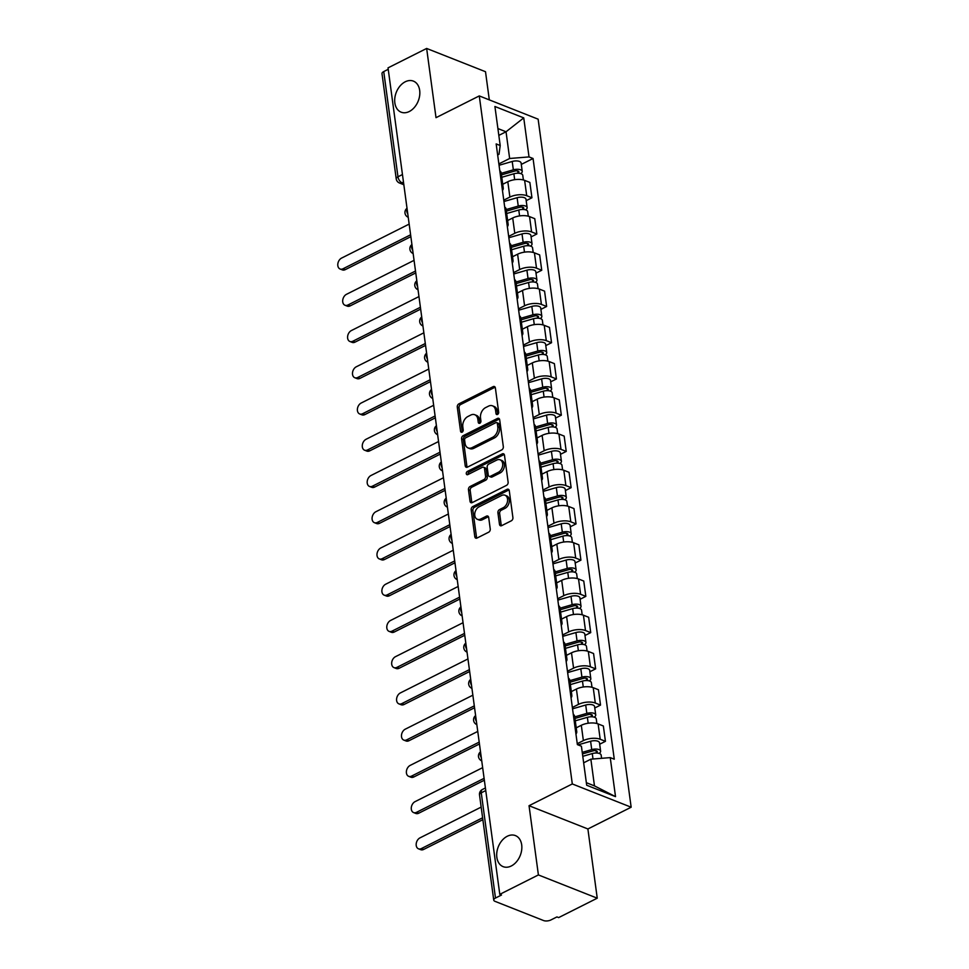 <?xml version="1.0" encoding="UTF-8"?>
<svg xmlns="http://www.w3.org/2000/svg" width="969" height="969" viewBox="0 0 969 969"><rect width="100%" height="100%" fill="white"/><g stroke="black" fill="none" stroke-linecap="round" stroke-linejoin="round"><path stroke-width="1.45" d="M497.545 414.453A1.793 1.272 -68.4 0 0 498.66 412.176L495.377 387.951A2.556 1.817 -68.4 0 0 494.42 386.534A2.556 1.817 -68.4 0 0 493.173 386.631L458.882 403.867A2.556 1.817 -68.4 0 0 457.283 407.113L460.566 431.338A1.793 1.272 -68.4 0 0 463.23 429.994L462.807 426.857A8.2 5.79 -68.4 0 1 467.918 416.5L470.777 415.059A8.2 5.79 -68.4 0 1 474.774 414.732A8.2 5.79 -68.4 0 1 477.85 419.298L478.274 422.423A1.793 1.272 -68.4 0 0 480.939 421.091L480.515 417.954A8.2 5.79 -68.4 0 1 485.626 407.598L488.485 406.156A8.2 5.79 -68.4 0 1 492.482 405.829A8.2 5.79 -68.4 0 1 495.571 410.384L495.995 413.521A1.793 1.272 -68.4 0 0 497.545 414.453M507.259 836.259A16.703 11.81 -68.4 0 0 496.879 852.126A16.703 11.81 -68.4 0 0 503.129 866.649A16.703 11.81 -68.4 0 0 511.281 865.983A16.703 11.81 -68.4 0 0 521.661 850.116A16.703 11.81 -68.4 0 0 515.411 835.593A16.703 11.81 -68.4 0 0 507.259 836.259M405.248 81.784A16.703 11.81 -68.4 0 0 394.88 97.663A16.703 11.81 -68.4 0 0 401.13 112.174A16.703 11.81 -68.4 0 0 409.269 111.52A16.703 11.81 -68.4 0 0 419.65 95.64A16.703 11.81 -68.4 0 0 413.4 81.117A16.703 11.81 -68.4 0 0 405.248 81.784M499.483 524.326A2.556 1.817 -68.4 0 0 500.44 525.755A2.556 1.817 -68.4 0 0 501.688 525.646L511.305 520.813A2.556 1.817 -68.4 0 0 512.904 517.579L509.27 490.677A2.556 1.817 -68.4 0 0 508.301 489.248A2.556 1.817 -68.4 0 0 507.053 489.345L472.775 506.593A2.556 1.817 -68.4 0 0 471.176 509.827L474.81 536.729A2.556 1.817 -68.4 0 0 475.779 538.158A2.556 1.817 -68.4 0 0 477.027 538.049L488.642 532.211A2.556 1.817 -68.4 0 0 490.241 528.977L488.691 517.458A2.556 1.817 -68.4 0 0 487.722 516.041A2.556 1.817 -68.4 0 0 486.474 516.138L480.709 519.033A6.856 4.845 -68.4 0 1 477.366 519.311A6.856 4.845 -68.4 0 1 474.798 513.352A6.856 4.845 -68.4 0 1 479.061 506.835L501.627 495.486A6.856 4.845 -68.4 0 1 504.97 495.22A6.856 4.845 -68.4 0 1 507.538 501.167A6.856 4.845 -68.4 0 1 503.286 507.683L499.519 509.573A2.556 1.817 -68.4 0 0 497.921 512.819L499.483 524.326L501.191 525.004A2.556 1.817 -68.4 0 0 501.433 525.755M572.304 783.945L529.038 805.711L538.401 874.934L499.786 894.351L388.036 67.866L426.651 48.45L436.014 117.673L479.28 95.919L572.304 783.945L631.158 807.213L538.134 119.175L479.28 95.919M501.724 449.907A2.556 1.817 -68.4 0 0 503.323 446.673L499.677 419.759A2.556 1.817 -68.4 0 0 498.72 418.342A2.556 1.817 -68.4 0 0 497.472 418.438L463.182 435.675A2.556 1.817 -68.4 0 0 461.595 438.921L465.229 465.823A2.556 1.817 -68.4 0 0 466.186 467.24A2.556 1.817 -68.4 0 0 467.446 467.143L501.724 449.907M504.474 455.212L508.119 482.126A2.556 1.817 -68.4 0 1 506.521 485.36L472.23 502.596A2.556 1.817 -68.4 0 1 470.982 502.705A2.556 1.817 -68.4 0 1 470.026 501.276L468.463 489.757A2.556 1.817 -68.4 0 1 470.062 486.523L483.967 479.534A2.556 1.817 -68.4 0 0 485.566 476.3L484.524 468.657A2.556 1.817 -68.4 0 0 483.567 467.228A2.556 1.817 -68.4 0 0 482.32 467.337L467.845 474.616A1.793 1.272 -68.4 0 1 467.409 471.418L502.257 453.892A2.556 1.817 -68.4 0 1 503.517 453.795A2.556 1.817 -68.4 0 1 504.474 455.212M538.401 874.934L597.243 898.19L558.628 917.607L556.921 916.928L550.901 919.956A5.22 2.289 172.3 0 1 543.585 920.55L495.038 901.352A5.22 2.289 172.3 0 1 493.742 900.104L479.51 794.883A5.22 2.289 -7.7 0 1 481.254 792.824L495.486 898.045A5.22 2.289 172.3 0 0 493.742 900.104M489.309 99.88L485.505 71.718L426.651 48.45M597.243 898.19L587.892 828.967L631.158 807.213M499.786 894.351L501.494 895.029L495.486 898.045M402.462 174.541L397.968 176.794A5.22 2.289 -7.7 0 0 396.224 178.853L381.992 73.62A5.22 2.289 -7.7 0 1 383.736 71.573L397.968 176.794A5.22 2.895 63.3 0 0 402.026 182.802L403.661 183.444M388.23 69.308L383.736 71.573M501.869 186.096A12.003 5.269 -7.7 0 1 503.25 188.131L501.179 172.809A12.003 5.269 172.3 0 0 499.798 170.774M503.771 200.147L509.888 197.07A12.003 5.269 -7.7 0 1 526.712 195.702L524.629 180.367A12.003 5.269 172.3 0 0 507.817 181.736L502.729 184.292M524.629 180.367L529.861 182.438L531.945 197.773L526.191 200.656M503.25 188.131A12.003 5.269 -7.7 0 1 502.463 190.469M526.712 195.702L531.945 197.773M506.763 222.337A12.003 5.269 -7.7 0 1 508.156 224.372L506.072 209.038A12.003 5.269 172.3 0 0 504.692 207.003M531.097 236.896L536.838 234.001L534.767 218.679L529.534 216.608A12.003 5.269 172.3 0 0 512.71 217.977L507.635 220.532M508.156 224.372A12.003 5.269 -7.7 0 1 507.356 226.698M508.664 236.388L514.781 233.299A12.003 5.269 -7.7 0 1 531.606 231.942L536.838 234.001M511.668 258.578A12.003 5.269 -7.7 0 1 513.049 260.613L510.978 245.278A12.003 5.269 172.3 0 0 509.597 243.243M535.99 273.137L541.744 270.242L539.66 254.908L534.428 252.848A12.003 5.269 172.3 0 0 517.616 254.205L512.528 256.761M513.049 260.613A12.003 5.269 -7.7 0 1 512.262 262.938M513.57 272.616L519.687 269.539A12.003 5.269 -7.7 0 1 536.511 268.171L541.744 270.242M516.562 294.806A12.003 5.269 -7.7 0 1 517.955 296.841L515.871 281.519A12.003 5.269 172.3 0 0 514.491 279.484M540.896 309.365L546.637 306.483L544.566 291.148L539.333 289.077A12.003 5.269 172.3 0 0 522.509 290.446L517.434 293.001M517.955 296.841A12.003 5.269 -7.7 0 1 517.155 299.179M518.463 308.857L524.58 305.78A12.003 5.269 -7.7 0 1 541.405 304.411L546.637 306.483M521.467 331.047A12.003 5.269 -7.7 0 1 522.848 333.082L520.777 317.747A12.003 5.269 172.3 0 0 519.396 315.712M545.789 345.606L551.543 342.711L549.459 327.389L544.227 325.318A12.003 5.269 172.3 0 0 527.415 326.686L522.327 329.242M522.848 333.082A12.003 5.269 -7.7 0 1 522.061 335.407M523.369 345.097L529.486 342.021A12.003 5.269 -7.7 0 1 546.298 340.652L551.543 342.711M526.361 367.287A12.003 5.269 -7.7 0 1 527.754 369.322L525.67 353.988A12.003 5.269 172.3 0 0 524.29 351.953M550.695 381.847L556.436 378.952L554.365 363.617L549.132 361.558A12.003 5.269 172.3 0 0 532.308 362.927L527.233 365.483M527.754 369.322A12.003 5.269 -7.7 0 1 526.954 371.648M528.262 381.326L534.379 378.249A12.003 5.269 -7.7 0 1 551.204 376.88L556.436 378.952M531.266 403.516A12.003 5.269 -7.7 0 1 532.647 405.551L530.576 390.228A12.003 5.269 172.3 0 0 529.195 388.194M555.588 418.075L561.342 415.192L559.258 399.858L554.026 397.787A12.003 5.269 172.3 0 0 537.214 399.155L532.126 401.711M532.647 405.551A12.003 5.269 -7.7 0 1 531.86 407.888M533.168 417.566L539.285 414.49A12.003 5.269 -7.7 0 1 556.097 413.121L561.342 415.192M536.16 439.756A12.003 5.269 -7.7 0 1 537.553 441.791L535.469 426.457A12.003 5.269 172.3 0 0 534.089 424.422M560.494 454.316L566.235 451.421L564.164 436.098L558.931 434.027A12.003 5.269 172.3 0 0 542.107 435.396L537.032 437.952M537.553 441.791A12.003 5.269 -7.7 0 1 536.753 444.129M538.061 453.807L544.178 450.73A12.003 5.269 -7.7 0 1 561.003 449.362L566.235 451.421M541.065 475.997A12.003 5.269 -7.7 0 1 542.446 478.032L540.375 462.697A12.003 5.269 172.3 0 0 538.994 460.663M565.387 490.556L571.141 487.661L569.057 472.327L563.825 470.268A12.003 5.269 172.3 0 0 547.013 471.637L541.925 474.192M542.446 478.032A12.003 5.269 -7.7 0 1 541.659 480.358M542.967 490.035L549.084 486.959A12.003 5.269 -7.7 0 1 565.896 485.59L571.141 487.661M545.959 512.226A12.003 5.269 -7.7 0 1 547.352 514.273L545.268 498.938A12.003 5.269 172.3 0 0 543.888 496.903M570.293 526.785L576.034 523.902L573.963 508.568L568.73 506.496A12.003 5.269 172.3 0 0 551.906 507.865L546.831 510.421M547.352 514.273A12.003 5.269 -7.7 0 1 546.552 516.598M547.86 526.276L553.977 523.199A12.003 5.269 -7.7 0 1 570.802 521.831L576.034 523.902M550.864 548.466A12.003 5.269 -7.7 0 1 552.245 550.501L550.174 535.179A12.003 5.269 172.3 0 0 548.793 533.132M575.186 563.025L580.928 560.143L578.856 544.808L573.624 542.737A12.003 5.269 172.3 0 0 556.812 544.106L551.724 546.661M552.245 550.501A12.003 5.269 -7.7 0 1 551.458 552.839M552.766 562.517L558.883 559.44A12.003 5.269 -7.7 0 1 575.695 558.071L580.928 560.143M555.758 584.707A12.003 5.269 -7.7 0 1 557.151 586.742L555.067 571.407A12.003 5.269 172.3 0 0 553.687 569.372M580.092 599.266L585.833 596.371L583.762 581.049L578.529 578.977A12.003 5.269 172.3 0 0 561.705 580.346L556.63 582.902M557.151 586.742A12.003 5.269 -7.7 0 1 556.351 589.067M557.659 598.745L563.776 595.669A12.003 5.269 -7.7 0 1 580.601 594.3L585.833 596.371M560.663 620.947A12.003 5.269 -7.7 0 1 562.044 622.982L559.973 607.648A12.003 5.269 172.3 0 0 558.592 605.613M584.985 635.494L590.727 632.612L588.655 617.277L583.423 615.206A12.003 5.269 172.3 0 0 566.611 616.575L561.523 619.13M562.044 622.982A12.003 5.269 -7.7 0 1 561.257 625.308M562.565 634.986L568.682 631.909A12.003 5.269 -7.7 0 1 585.494 630.54L590.727 632.612M565.557 657.176A12.003 5.269 -7.7 0 1 566.95 659.211L564.866 643.888A12.003 5.269 172.3 0 0 563.486 641.853M589.891 671.735L595.632 668.852L593.561 653.518L588.328 651.447A12.003 5.269 172.3 0 0 571.504 652.815L566.429 655.371M566.95 659.211A12.003 5.269 -7.7 0 1 566.15 661.548M567.459 671.226L573.575 668.15A12.003 5.269 -7.7 0 1 590.4 666.781L595.632 668.852M570.462 693.416A12.003 5.269 -7.7 0 1 571.843 695.451L569.772 680.117A12.003 5.269 172.3 0 0 568.391 678.082M594.784 707.976L600.526 705.081L598.454 689.758L593.222 687.687A12.003 5.269 172.3 0 0 576.41 689.056L571.322 691.612M571.843 695.451A12.003 5.269 -7.7 0 1 571.056 697.777M572.364 707.467L578.481 704.39A12.003 5.269 -7.7 0 1 595.293 703.022L600.526 705.081M575.356 729.657A12.003 5.269 -7.7 0 1 576.749 731.692L574.665 716.357A12.003 5.269 172.3 0 0 573.285 714.323M599.69 744.216L605.431 741.321L603.36 725.987L598.127 723.928A12.003 5.269 172.3 0 0 581.303 725.284L576.228 727.84M576.749 731.692A12.003 5.269 -7.7 0 1 575.949 734.017M577.258 743.695L583.374 740.619A12.003 5.269 -7.7 0 1 600.199 739.25L605.431 741.321M586.342 782.686L594.469 785.895L590.86 759.187L610.24 757.613L615.521 796.639L586.693 785.241L581.412 746.215L577.379 744.616L496.164 143.921L500.198 145.52L499.011 154.289L497.654 154.967M498.865 163.906L509.646 158.492L506.036 131.772L497.909 128.562M498.829 135.394L506.036 131.772L523.744 117.891L529.026 156.917L509.646 158.492M500.198 145.52L494.917 106.493L523.744 117.891M610.24 757.613L614.273 759.199L533.059 158.504L529.026 156.917M529.038 805.711L587.892 828.967M590.86 759.187L583.665 762.809M521.298 164.415L533.059 158.504M594.469 785.895L615.521 796.639M497.727 414.332A1.793 1.272 -68.4 0 1 497.703 414.199L497.279 411.062A8.2 5.79 -68.4 0 0 494.202 406.508L492.482 405.829M474.774 414.732L476.482 415.41A8.2 5.79 -68.4 0 1 479.57 419.977L479.994 423.102A1.793 1.272 -68.4 0 0 480.018 423.235M495.147 387.2A2.556 1.817 -68.4 0 0 494.88 387.309L460.602 404.545A2.556 1.817 -68.4 0 0 459.003 407.792L462.286 432.017A1.793 1.272 -68.4 0 0 462.298 432.15M499.447 419.008A2.556 1.817 -68.4 0 0 499.18 419.117L464.902 436.353A2.556 1.817 -68.4 0 0 463.303 439.599L466.937 466.501A2.556 1.817 -68.4 0 0 467.179 467.252M497.351 423.61A1.793 1.272 -68.4 0 0 495.801 422.69L465.714 437.818A1.793 1.272 -68.4 0 0 464.599 440.083L465.047 443.39A8.2 5.79 -68.4 0 0 468.124 447.944A8.2 5.79 -68.4 0 0 472.121 447.617L492.688 437.273A8.2 5.79 -68.4 0 0 497.8 426.917L497.351 423.61L499.071 424.289A1.793 1.272 -68.4 0 0 498.393 423.296L496.685 422.617M468.124 447.944L469.844 448.623A8.2 5.79 -68.4 0 0 473.841 448.296L472.121 447.617M499.071 424.289L499.519 427.595A8.2 5.79 -68.4 0 1 494.408 437.952L473.841 448.296M483.567 467.228L485.275 467.906A2.556 1.817 -68.4 0 1 486.244 469.335L487.274 476.978A2.556 1.817 -68.4 0 1 485.675 480.212L471.782 487.201A2.556 1.817 -68.4 0 0 470.183 490.435L471.733 501.954A2.556 1.817 -68.4 0 0 471.976 502.705M504.243 454.461A2.556 1.817 -68.4 0 0 503.977 454.57L469.129 472.097A1.793 1.272 -68.4 0 0 468.039 474.519M498.393 472.278A6.856 4.845 -68.4 0 0 502.645 465.762A6.856 4.845 -68.4 0 0 500.089 459.803A6.856 4.845 -68.4 0 0 496.746 460.081L488.788 464.078A2.556 1.817 -68.4 0 0 487.189 467.312L488.231 474.955A2.556 1.817 -68.4 0 0 489.188 476.373A2.556 1.817 -68.4 0 0 490.435 476.276L498.393 472.278L500.113 472.957A6.856 4.845 -68.4 0 0 504.364 466.44A6.856 4.845 -68.4 0 0 501.797 460.481L500.089 459.803M489.188 476.373L490.908 477.051A2.556 1.817 -68.4 0 0 492.155 476.954L490.435 476.276M500.113 472.957L492.155 476.954M504.97 495.22L506.69 495.898A6.856 4.845 -68.4 0 1 509.258 501.845A6.856 4.845 -68.4 0 1 504.994 508.362L501.239 510.251A2.556 1.817 -68.4 0 0 499.641 513.497L501.191 525.004M477.366 519.311L479.086 519.99A6.856 4.845 -68.4 0 0 482.429 519.711L480.709 519.033M488.449 516.707A2.556 1.817 -68.4 0 0 488.182 516.816L482.429 519.711M509.028 489.914A2.556 1.817 -68.4 0 0 508.773 490.023L474.483 507.272A2.556 1.817 -68.4 0 0 472.896 510.506L476.53 537.407A2.556 1.817 -68.4 0 0 476.772 538.158M501.785 177.279L513.885 173.778A6.529 2.871 -7.7 0 1 522.763 175.316L523.393 179.968M501.457 174.88L514.612 171.089A3.125 1.381 -7.7 0 1 518.875 171.828A3.125 1.381 -7.7 0 1 517.834 173.063L517.846 173.221M409.16 224.105L341.572 258.093A5.996 4.239 -68.4 0 0 337.842 263.798A5.996 4.239 -68.4 0 0 340.083 269.007A5.996 4.239 -68.4 0 0 343.014 268.776L410.602 234.789M501.252 173.33L513.352 169.829A6.529 2.871 -7.7 0 1 522.23 171.368A6.529 2.871 -7.7 0 1 520.68 173.596M499.047 165.275L512.213 161.472A6.529 2.871 -7.7 0 1 521.104 163.01L522.23 171.368M410.856 236.666L345.243 269.661A5.996 4.239 111.6 0 1 342.323 269.891L340.083 269.007M517.543 170.919L518.258 173.233M506.678 213.507L518.778 210.019A6.529 2.871 -7.7 0 1 527.669 211.557L528.299 216.196M506.363 211.121L519.505 207.33A3.125 1.381 -7.7 0 1 523.769 208.069A3.125 1.381 -7.7 0 1 522.727 209.292L522.751 209.461M414.066 260.346L346.466 294.322A5.996 4.239 -68.4 0 0 342.747 300.027A5.996 4.239 -68.4 0 0 344.988 305.247A5.996 4.239 -68.4 0 0 347.919 305.005L415.507 271.029M506.145 209.558L518.245 206.07A6.529 2.871 -7.7 0 1 527.136 207.608A6.529 2.871 -7.7 0 1 525.586 209.825M503.953 201.504L517.119 197.712A6.529 2.871 -7.7 0 1 525.997 199.251L527.136 207.608M415.762 272.907L350.148 305.889A5.996 4.239 111.6 0 1 347.217 306.131L344.988 305.247M522.436 207.148L523.163 209.474M511.584 249.748L523.684 246.259A6.529 2.871 -7.7 0 1 532.562 247.798L533.192 252.437M511.257 247.361L524.411 243.558A3.125 1.381 -7.7 0 1 528.674 244.297A3.125 1.381 -7.7 0 1 527.633 245.532L527.645 245.702M418.959 296.575L351.372 330.562A5.996 4.239 -68.4 0 0 347.641 336.267A5.996 4.239 -68.4 0 0 349.882 341.488A5.996 4.239 -68.4 0 0 352.813 341.245L420.401 307.258M511.051 245.799L523.151 242.311A6.529 2.871 -7.7 0 1 532.029 243.849A6.529 2.871 -7.7 0 1 530.479 246.065M508.846 237.744L522.012 233.941A6.529 2.871 -7.7 0 1 530.903 235.479L532.029 243.849M420.655 309.135L355.042 342.13A5.996 4.239 111.6 0 1 352.122 342.372L349.882 341.488M527.342 243.389L528.057 245.702M516.477 285.988L528.577 282.488A6.529 2.871 -7.7 0 1 537.468 284.038L538.098 288.677M516.162 283.59L529.304 279.799A3.125 1.381 -7.7 0 1 533.568 280.538A3.125 1.381 -7.7 0 1 532.526 281.773L532.55 281.931M423.865 332.815L356.265 366.803A5.996 4.239 -68.4 0 0 352.546 372.508A5.996 4.239 -68.4 0 0 354.787 377.728A5.996 4.239 -68.4 0 0 357.718 377.486L425.306 343.498M515.944 282.04L528.044 278.539A6.529 2.871 -7.7 0 1 536.935 280.077A6.529 2.871 -7.7 0 1 535.385 282.306M513.752 273.985L526.918 270.181A6.529 2.871 -7.7 0 1 535.796 271.72L536.935 280.077M425.561 345.376L359.947 378.37A5.996 4.239 111.6 0 1 357.016 378.6L354.787 377.728M532.235 279.629L532.962 281.943M521.383 322.217L533.483 318.728A6.529 2.871 -7.7 0 1 542.361 320.267L542.991 324.906M521.056 319.831L534.21 316.039A3.125 1.381 -7.7 0 1 538.473 316.778A3.125 1.381 -7.7 0 1 537.432 318.014L537.444 318.171M428.758 369.056L361.171 403.031A5.996 4.239 -68.4 0 0 357.44 408.736A5.996 4.239 -68.4 0 0 359.681 413.957A5.996 4.239 -68.4 0 0 362.612 413.727L430.2 379.739M520.85 318.268L532.95 314.78A6.529 2.871 -7.7 0 1 541.828 316.318A6.529 2.871 -7.7 0 1 540.278 318.547M518.645 310.213L531.811 306.422A6.529 2.871 -7.7 0 1 540.702 307.96L541.828 316.318M430.454 381.616L364.841 414.599A5.996 4.239 111.6 0 1 361.921 414.841L359.681 413.957M537.141 315.858L537.856 318.183M526.276 358.457L538.376 354.969A6.529 2.871 -7.7 0 1 547.267 356.507L547.897 361.146M525.961 356.071L539.103 352.268A3.125 1.381 -7.7 0 1 543.367 353.007A3.125 1.381 -7.7 0 1 542.325 354.242L542.349 354.412M433.652 405.284L366.064 439.272A5.996 4.239 -68.4 0 0 362.333 444.977A5.996 4.239 -68.4 0 0 364.586 450.197A5.996 4.239 -68.4 0 0 367.517 449.955L435.105 415.967M525.743 354.509L537.843 351.02A6.529 2.871 -7.7 0 1 546.734 352.559A6.529 2.871 -7.7 0 1 545.184 354.775M523.551 346.454L536.717 342.651A6.529 2.871 -7.7 0 1 545.595 344.189L546.734 352.559M435.36 417.845L369.746 450.839A5.996 4.239 111.6 0 1 366.815 451.082L364.586 450.197M542.034 352.098L542.761 354.412M531.182 394.698L543.282 391.21A6.529 2.871 -7.7 0 1 552.16 392.748L552.79 397.387M530.855 392.3L544.009 388.508A3.125 1.381 -7.7 0 1 548.272 389.247A3.125 1.381 -7.7 0 1 547.231 390.483L547.243 390.652M438.557 441.525L370.97 475.513A5.996 4.239 -68.4 0 0 367.239 481.218A5.996 4.239 -68.4 0 0 369.48 486.438A5.996 4.239 -68.4 0 0 372.411 486.196L439.999 452.208M530.649 390.749L542.749 387.261A6.529 2.871 -7.7 0 1 551.627 388.799A6.529 2.871 -7.7 0 1 550.077 391.016M528.444 382.694L541.61 378.891A6.529 2.871 -7.7 0 1 550.501 380.429L551.627 388.799M440.253 454.086L374.64 487.08A5.996 4.239 111.6 0 1 371.721 487.31L369.48 486.438M546.94 388.339L547.655 390.652M536.075 430.926L548.175 427.438A6.529 2.871 -7.7 0 1 557.066 428.976L557.696 433.627M535.76 428.54L548.902 424.749A3.125 1.381 -7.7 0 1 553.166 425.488A3.125 1.381 -7.7 0 1 552.124 426.723L552.148 426.881M443.451 477.765L375.863 511.741A5.996 4.239 -68.4 0 0 372.132 517.446A5.996 4.239 -68.4 0 0 374.385 522.666A5.996 4.239 -68.4 0 0 377.316 522.436L444.904 488.449M535.542 426.978L547.642 423.489A6.529 2.871 -7.7 0 1 556.533 425.028A6.529 2.871 -7.7 0 1 554.983 427.256M533.35 418.923L546.516 415.132A6.529 2.871 -7.7 0 1 555.394 416.67L556.533 425.028M445.159 490.326L379.545 523.308A5.996 4.239 111.6 0 1 376.614 523.551L374.385 522.666M551.833 424.579L552.56 426.893M540.981 467.167L553.081 463.679A6.529 2.871 -7.7 0 1 561.959 465.217L562.589 469.856M540.654 464.781L553.808 460.99A3.125 1.381 -7.7 0 1 558.071 461.716A3.125 1.381 -7.7 0 1 557.03 462.952L557.042 463.121M448.356 513.994L380.769 547.982A5.996 4.239 -68.4 0 0 377.038 553.687A5.996 4.239 -68.4 0 0 379.279 558.907A5.996 4.239 -68.4 0 0 382.21 558.665L449.798 524.689M540.448 463.218L552.548 459.73A6.529 2.871 -7.7 0 1 561.426 461.268A6.529 2.871 -7.7 0 1 559.876 463.485M538.243 455.164L551.409 451.372A6.529 2.871 -7.7 0 1 560.3 452.911L561.426 461.268M450.052 526.555L384.439 559.549A5.996 4.239 111.6 0 1 381.52 559.791L379.279 558.907M556.739 460.808L557.454 463.121M545.874 503.408L557.974 499.919A6.529 2.871 -7.7 0 1 566.865 501.457L567.495 506.097M545.559 501.009L558.701 497.218A3.125 1.381 -7.7 0 1 562.965 497.957A3.125 1.381 -7.7 0 1 561.923 499.192L561.947 499.362M453.25 550.235L385.662 584.222A5.996 4.239 -68.4 0 0 381.931 589.927A5.996 4.239 -68.4 0 0 384.184 595.148A5.996 4.239 -68.4 0 0 387.115 594.905L454.703 560.918M545.341 499.459L557.441 495.971A6.529 2.871 -7.7 0 1 566.332 497.509A6.529 2.871 -7.7 0 1 564.782 499.725M543.149 491.404L556.315 487.601A6.529 2.871 -7.7 0 1 565.193 489.139L566.332 497.509M454.958 562.795L389.344 595.79A5.996 4.239 111.6 0 1 386.413 596.02L384.184 595.148M561.632 497.049L562.359 499.362M550.78 539.648L562.88 536.148A6.529 2.871 -7.7 0 1 571.758 537.686L572.388 542.337M550.453 537.25L563.607 533.459A3.125 1.381 -7.7 0 1 567.87 534.198A3.125 1.381 -7.7 0 1 566.829 535.433L566.841 535.591M458.155 586.475L390.568 620.463A5.996 4.239 -68.4 0 0 386.837 626.168A5.996 4.239 -68.4 0 0 389.078 631.376A5.996 4.239 -68.4 0 0 392.009 631.146L459.597 597.158M550.247 535.687L562.347 532.199A6.529 2.871 -7.7 0 1 571.226 533.737A6.529 2.871 -7.7 0 1 569.675 535.966M548.042 527.633L561.208 523.841A6.529 2.871 -7.7 0 1 570.099 525.38L571.226 533.737M459.851 599.036L394.238 632.03A5.996 4.239 111.6 0 1 391.319 632.26L389.078 631.376M566.538 533.289L567.253 535.603M555.673 575.877L567.773 572.388A6.529 2.871 -7.7 0 1 576.664 573.927L577.294 578.566M555.358 573.491L568.5 569.699A3.125 1.381 -7.7 0 1 572.764 570.438A3.125 1.381 -7.7 0 1 571.722 571.662L571.746 571.831M463.049 622.704L395.461 656.691A5.996 4.239 -68.4 0 0 391.73 662.396A5.996 4.239 -68.4 0 0 393.983 667.617A5.996 4.239 -68.4 0 0 396.915 667.375L464.502 633.399M555.14 571.928L567.24 568.44A6.529 2.871 -7.7 0 1 576.131 569.978A6.529 2.871 -7.7 0 1 574.581 572.194M552.948 563.873L566.114 560.082A6.529 2.871 -7.7 0 1 574.992 561.62L576.131 569.978M464.757 635.264L399.143 668.259A5.996 4.239 111.6 0 1 396.212 668.501L393.983 667.617M571.431 569.518L572.158 571.843M560.579 612.117L572.679 608.629A6.529 2.871 -7.7 0 1 581.557 610.167L582.187 614.806M560.252 609.719L573.406 605.928A3.125 1.381 -7.7 0 1 577.669 606.667A3.125 1.381 -7.7 0 1 576.616 607.902L576.64 608.072M467.954 658.944L400.367 692.932A5.996 4.239 -68.4 0 0 396.636 698.637A5.996 4.239 -68.4 0 0 398.877 703.857A5.996 4.239 -68.4 0 0 401.808 703.615L469.396 669.627M560.046 608.169L572.134 604.68A6.529 2.871 -7.7 0 1 581.025 606.219A6.529 2.871 -7.7 0 1 579.474 608.435M557.841 600.114L571.007 596.31A6.529 2.871 -7.7 0 1 579.898 597.849L581.025 606.219M469.65 671.505L404.037 704.499A5.996 4.239 111.6 0 1 401.118 704.742L398.877 703.857M576.337 605.758L577.052 608.072M565.472 648.358L577.572 644.857A6.529 2.871 -7.7 0 1 586.463 646.396L587.093 651.047M565.157 645.96L578.299 642.168A3.125 1.381 -7.7 0 1 582.563 642.907A3.125 1.381 -7.7 0 1 581.521 644.143L581.545 644.3M472.848 695.185L405.26 729.173A5.996 4.239 -68.4 0 0 401.529 734.877A5.996 4.239 -68.4 0 0 403.782 740.086A5.996 4.239 -68.4 0 0 406.714 739.856L474.301 705.868M564.939 644.409L577.039 640.909A6.529 2.871 -7.7 0 1 585.93 642.447A6.529 2.871 -7.7 0 1 584.38 644.676M562.747 636.354L575.913 632.551A6.529 2.871 -7.7 0 1 584.791 634.089L585.93 642.447M474.556 707.745L408.942 740.74A5.996 4.239 111.6 0 1 406.011 740.97L403.782 740.086M581.23 641.999L581.957 644.312M570.378 684.586L582.478 681.098A6.529 2.871 -7.7 0 1 591.356 682.636L591.986 687.275M570.051 682.2L583.193 678.409A3.125 1.381 -7.7 0 1 587.468 679.148A3.125 1.381 -7.7 0 1 586.415 680.371L586.439 680.541M477.753 731.425L410.166 765.401A5.996 4.239 -68.4 0 0 406.435 771.106A5.996 4.239 -68.4 0 0 408.676 776.326A5.996 4.239 -68.4 0 0 411.607 776.084L479.195 742.109M569.845 680.638L581.933 677.149A6.529 2.871 -7.7 0 1 590.824 678.688A6.529 2.871 -7.7 0 1 589.273 680.904M567.64 672.583L580.806 668.792A6.529 2.871 -7.7 0 1 589.697 670.33L590.824 678.688M479.449 743.986L413.836 776.968A5.996 4.239 111.6 0 1 410.917 777.211L408.676 776.326M586.136 678.227L586.851 680.553M575.271 720.827L587.371 717.339A6.529 2.871 -7.7 0 1 596.262 718.877L596.892 723.516M574.956 718.441L588.098 714.637A3.125 1.381 -7.7 0 1 592.362 715.376A3.125 1.381 -7.7 0 1 591.32 716.612L591.344 716.781M482.647 767.654L415.059 801.642A5.996 4.239 -68.4 0 0 411.328 807.347A5.996 4.239 -68.4 0 0 413.581 812.567A5.996 4.239 -68.4 0 0 416.513 812.325L484.1 778.337M574.738 716.878L586.839 713.39A6.529 2.871 -7.7 0 1 595.729 714.928A6.529 2.871 -7.7 0 1 594.179 717.145M572.546 708.823L585.712 705.02A6.529 2.871 -7.7 0 1 594.591 706.558L595.729 714.928M484.355 780.215L418.741 813.209A5.996 4.239 111.6 0 1 415.81 813.451L413.581 812.567M591.029 714.468L591.756 716.781M582.781 756.317L592.277 753.567A6.529 2.871 -7.7 0 1 601.155 755.117L601.592 758.315M582.454 753.918L592.992 750.878A3.125 1.381 -7.7 0 1 597.267 751.617A3.125 1.381 -7.7 0 1 596.214 752.852L596.238 753.01M481.169 807.104L419.965 837.882A5.996 4.239 -68.4 0 0 416.234 843.587A5.996 4.239 -68.4 0 0 418.475 848.808A5.996 4.239 -68.4 0 0 421.406 848.565L482.61 817.788M582.248 752.368L591.732 749.618A6.529 2.871 -7.7 0 1 600.623 751.169A6.529 2.871 -7.7 0 1 599.072 753.385M578.045 744.882L590.606 741.261A6.529 2.871 -7.7 0 1 599.496 742.799L600.623 751.169M482.865 819.665L423.635 849.45A5.996 4.239 111.6 0 1 420.716 849.68L418.475 848.808M595.935 750.709L596.65 753.022M403.479 182.063L402.026 182.802A5.22 3.694 -68.4 0 1 399.482 183.008L403.831 184.728M595.293 703.022L593.222 687.687M590.4 666.781L588.328 651.447M585.494 630.54L583.423 615.206M580.601 594.3L578.529 578.977M575.695 558.071L573.624 542.737M570.802 521.831L568.73 506.496M565.896 485.59L563.825 470.268M561.003 449.362L558.931 434.027M556.097 413.121L554.026 397.787M551.204 376.88L549.132 361.558M546.298 340.652L544.227 325.318M541.405 304.411L539.333 289.077M536.511 268.171L534.428 252.848M531.606 231.942L529.534 216.608M600.199 739.25L598.127 723.928M583.374 740.619L581.303 725.284M578.481 704.39L576.41 689.056M573.575 668.15L571.504 652.815M568.682 631.909L566.611 616.575M563.776 595.669L561.705 580.346M558.883 559.44L556.812 544.106M553.977 523.199L551.906 507.865M549.084 486.959L547.013 471.637M544.178 450.73L542.107 435.396M539.285 414.49L537.214 399.155M534.379 378.249L532.308 362.927M529.486 342.021L527.415 326.686M524.58 305.78L522.509 290.446M519.687 269.539L517.616 254.205M514.781 233.299L512.71 217.977M509.888 197.07L507.817 181.736M407.053 208.553A5.22 2.895 63.3 0 0 407.816 214.149M411.958 244.794A5.22 2.895 63.3 0 0 412.709 250.39M416.852 281.034A5.22 2.895 63.3 0 0 417.615 286.63M421.757 317.263A5.22 2.895 63.3 0 0 422.508 322.859M426.651 353.503A5.22 2.895 63.3 0 0 427.414 359.099M431.556 389.744A5.22 2.895 63.3 0 0 432.307 395.34M436.45 425.972A5.22 2.895 63.3 0 0 437.213 431.568M441.355 462.213A5.22 2.895 63.3 0 0 442.106 467.809M446.249 498.454A5.22 2.895 63.3 0 0 447.012 504.05M451.154 534.682A5.22 2.895 63.3 0 0 451.905 540.29M456.048 570.923A5.22 2.895 63.3 0 0 456.811 576.519M460.953 607.163A5.22 2.895 63.3 0 0 461.704 612.759M465.847 643.404A5.22 2.895 63.3 0 0 466.61 649M470.752 679.632A5.22 2.895 63.3 0 0 471.503 685.228M475.646 715.873A5.22 2.895 63.3 0 0 476.409 721.469M480.551 752.114A5.22 2.895 63.3 0 0 481.302 757.71M485.748 790.559L481.254 792.824A5.22 2.895 63.3 0 1 482.344 789.517A5.22 5.22 0 0 0 479.51 794.883M497.279 411.062L495.571 410.384M479.994 423.102L478.274 422.423M479.57 419.977L477.85 419.298M462.286 432.017L460.566 431.338M459.003 407.792L457.283 407.113M460.602 404.545L458.882 403.867M494.88 387.309L493.173 386.631M497.703 414.199L495.995 413.521M466.937 466.501L465.229 465.823M463.303 439.599L461.595 438.921M464.902 436.353L463.182 435.675M499.18 419.117L497.472 418.438M494.408 437.952L492.688 437.273M499.519 427.595L497.8 426.917M471.733 501.954L470.026 501.276M470.183 490.435L468.463 489.757M471.782 487.201L470.062 486.523M485.675 480.212L483.967 479.534M487.274 476.978L485.566 476.3M486.244 469.335L484.524 468.657M469.129 472.097L467.409 471.418M503.977 454.57L502.257 453.892M499.641 513.497L497.921 512.819M501.239 510.251L499.519 509.573M504.994 508.362L503.286 507.683M488.182 516.816L486.474 516.138M476.53 537.407L474.81 536.729M472.896 510.506L471.176 509.827M474.483 507.272L472.775 506.593M508.773 490.023L507.053 489.345M513.885 173.778L514.672 179.677M512.213 161.472L513.352 169.829M345.243 269.661L343.014 268.776M518.778 210.019L519.578 215.917M517.119 197.712L518.245 206.07M350.148 305.889L347.919 305.005M523.684 246.259L524.471 252.158M522.012 233.941L523.151 242.311M355.042 342.13L352.813 341.245M528.577 282.488L529.377 288.387M526.918 270.181L528.044 278.539M359.947 378.37L357.718 377.486M533.483 318.728L534.27 324.627M531.811 306.422L532.95 314.78M364.841 414.599L362.612 413.727M538.376 354.969L539.176 360.868M536.717 342.651L537.843 351.02M369.746 450.839L367.517 449.955M543.282 391.21L544.069 397.096M541.61 378.891L542.749 387.261M374.64 487.08L372.411 486.196M548.175 427.438L548.975 433.337M546.516 415.132L547.642 423.489M379.545 523.308L377.316 522.436M553.081 463.679L553.868 469.577M551.409 451.372L552.548 459.73M384.439 559.549L382.21 558.665M557.974 499.919L558.774 505.806M556.315 487.601L557.441 495.971M389.344 595.79L387.115 594.905M562.88 536.148L563.667 542.046M561.208 523.841L562.347 532.199M394.238 632.03L392.009 631.146M567.773 572.388L568.573 578.287M566.114 560.082L567.24 568.44M399.143 668.259L396.915 667.375M572.679 608.629L573.466 614.516M571.007 596.31L572.134 604.68M404.037 704.499L401.808 703.615M577.572 644.857L578.372 650.756M575.913 632.551L577.039 640.909M408.942 740.74L406.714 739.856M582.478 681.098L583.265 686.997M580.806 668.792L581.933 677.149M413.836 776.968L411.607 776.084M587.371 717.339L588.171 723.237M585.712 705.02L586.839 713.39M418.741 813.209L416.513 812.325M592.277 753.567L593.004 759.006M590.606 741.261L591.732 749.618M423.635 849.45L421.406 848.565M407.016 208.274A5.22 5.22 0 0 0 408.24 217.286M411.922 244.515A5.22 5.22 0 0 0 413.133 253.515M416.815 280.756A5.22 5.22 0 0 0 418.039 289.755M421.721 316.996A5.22 5.22 0 0 0 422.932 325.996M426.614 353.225A5.22 5.22 0 0 0 427.838 362.224M431.52 389.465A5.22 5.22 0 0 0 432.731 398.465M436.413 425.706A5.22 5.22 0 0 0 437.637 434.706M441.319 461.934A5.22 5.22 0 0 0 442.53 470.946M446.212 498.175A5.22 5.22 0 0 0 447.436 507.175M451.118 534.416A5.22 5.22 0 0 0 452.329 543.415M456.011 570.644A5.22 5.22 0 0 0 457.235 579.656M460.917 606.885A5.22 5.22 0 0 0 462.128 615.884M465.81 643.125A5.22 5.22 0 0 0 467.034 652.125M470.716 679.354A5.22 5.22 0 0 0 471.927 688.365M475.609 715.594A5.22 5.22 0 0 0 476.833 724.594M480.515 751.835A5.22 5.22 0 0 0 481.726 760.835M485.396 787.979L482.344 789.517M396.224 178.853A5.22 5.22 0 0 0 399.482 183.008"/></g></svg>

